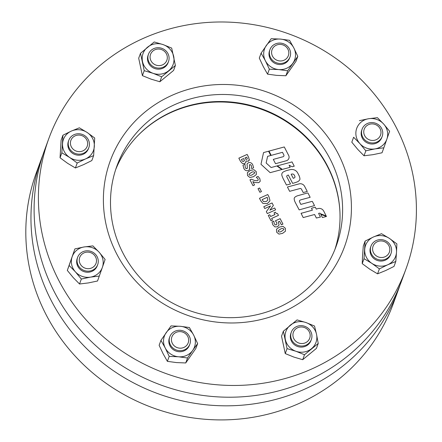 <?xml version="1.0" encoding="UTF-8"?>
<svg xmlns="http://www.w3.org/2000/svg" width="442" height="442" viewBox="0 0 442 442"><rect width="100%" height="100%" fill="white"/><g stroke="black" fill="none" stroke-linecap="round" stroke-linejoin="round"><path stroke-width="0.66" d="M43.034 154.562A190.11 180.601 20.1 0 0 41.404 158.844L36.255 172.938A190.11 180.601 20.1 0 0 90.223 370.799A190.11 180.601 20.1 0 0 299.637 403.198A190.11 180.601 20.1 0 0 393.391 303.4L398.54 289.311A190.11 180.601 20.1 0 0 400.054 284.985M41.404 158.844A190.11 180.601 20.1 0 0 95.373 356.705A190.11 180.601 20.1 0 0 304.787 389.109A190.11 180.601 20.1 0 0 398.54 289.311M286.875 33.2A190.11 180.601 -159.9 0 1 405.971 268.963A190.11 180.601 -159.9 0 1 167.938 374.252A190.11 180.601 -159.9 0 1 48.841 138.495A190.11 180.601 -159.9 0 1 286.875 33.2M405.971 268.963L401.684 280.703A190.11 180.601 -159.9 0 1 163.645 385.999A190.11 180.601 -159.9 0 1 44.548 150.236L48.841 138.495M115.677 169.562A116.732 110.892 -159.9 0 1 260.493 108.412A116.732 110.892 -159.9 0 1 334.848 249.631M190.032 310.787A116.732 110.892 -159.9 0 1 116.903 166.021A116.732 110.892 -159.9 0 1 263.067 101.367A116.732 110.892 -159.9 0 1 336.196 246.133A116.732 110.892 -159.9 0 1 190.032 310.787M188.386 315.616A124.738 118.5 -159.9 0 1 109.682 162.485A124.738 118.5 -159.9 0 1 266.427 91.837A124.738 118.5 -159.9 0 1 345.13 244.973A124.738 118.5 -159.9 0 1 188.386 315.616M311.726 208.171A0.32 0.304 20.1 0 0 311.588 208.574L312.406 210.171L301.068 213.342L303.201 217.569L314.594 214.503L316.367 218.022L320.439 217.066L318.588 213.409L319.362 213.204A0.928 0.884 -159.9 0 1 320.483 213.735L326.179 215.934L324.124 211.862A20.57 19.542 20.1 0 0 323.55 210.812A4.74 4.503 20.1 0 0 318.036 208.563A18.851 17.907 20.1 0 0 316.29 209.132L315.323 207.215A0.376 0.359 20.1 0 0 315.091 207.21L311.776 208.154A0.32 0.304 20.1 0 0 311.588 208.574L312.406 210.171M296.654 196.115A8.276 7.862 20.1 0 0 295.041 197.082A2.453 2.332 20.1 0 0 294.201 199.165A10.061 9.558 20.1 0 0 295.195 202.259L299.168 209.884L314.511 205.58L312.378 201.475A0.751 0.713 20.1 0 0 311.848 201.43L300.842 204.392L299.919 202.547A8.022 7.619 -159.9 0 1 299.477 201.458A1.144 1.088 -159.9 0 1 300.041 200.176A10.083 9.58 -159.9 0 1 300.112 200.143A10.083 9.58 -159.9 0 1 301.615 199.607L310.151 197.314L308.052 193.154A0.873 0.834 20.1 0 0 307.306 193.032L297.891 195.673A8.276 7.862 20.1 0 0 296.654 196.115M299.488 200.773A1.144 1.088 -159.9 0 1 300.041 200.176A10.083 9.58 -159.9 0 1 300.112 200.143A10.083 9.58 -159.9 0 1 301.615 199.607L310.151 197.314L308.052 193.154M284.576 171.341A17.581 16.702 20.1 0 0 283.361 171.949A3.309 3.144 20.1 0 0 281.924 175.551A24.912 23.669 20.1 0 0 283.449 179.214L286.455 185.038L290.51 183.944L287.156 177.446A21.879 20.785 -159.9 0 1 286.803 176.734A1.028 0.972 -159.9 0 1 287.156 175.529L288.322 174.999L292.643 183.369L293.51 183.137A32.062 30.459 20.1 0 0 297.356 181.839A5.365 5.094 20.1 0 0 299.659 179.949A1.934 1.834 20.1 0 0 299.936 178.817A10.299 9.785 20.1 0 0 299.14 175.8L297.737 173.021A6.326 6.011 20.1 0 0 292.858 169.546A6.685 6.348 20.1 0 0 290.366 169.629A70.703 67.167 20.1 0 0 287.201 170.402A17.581 16.702 20.1 0 0 284.576 171.341M285.344 228.26L285.46 231.199L282.598 233.354L278.974 234.116L276.626 232.194L276.499 229.271L279.377 227.1L283.007 226.348L285.344 228.26L285.46 231.199L282.598 233.354L278.974 234.116L276.631 232.194L276.499 229.265M279.117 224.868L277.537 226.79L274.935 226.901L272.841 224.823L271.985 221.961L273.797 221.144L274.233 223.757L275.255 224.856L276.361 224.796L276.968 223.989L276.559 222.497L275.427 220.79L280.151 218.657L282.946 224.1L281.372 224.807L279.582 221.32L278.184 221.95L279.117 224.868L277.537 226.79L274.935 226.901L272.841 224.823L271.985 221.961L273.797 221.144M276.361 224.796L276.968 223.989L276.559 222.492L275.427 220.79L280.151 218.657L282.946 224.1L281.372 224.807L279.582 221.32L278.184 221.945M277.565 213.624L278.466 215.376L271.637 218.453L272.482 220.094L271.012 220.757L268.266 215.42L269.742 214.757L270.637 216.503L274.941 214.563L274.046 212.817L275.41 212.204L276.327 213.464L277.565 213.624L278.466 215.376L271.637 218.453L272.482 220.094L271.012 220.757L268.266 215.42L269.742 214.757M274.67 207.989L275.615 209.834L267.322 213.574L266.322 211.63L270.521 205.939L264.736 208.547L263.786 206.701L272.084 202.961L273.355 205.436L269.913 210.132L274.67 207.989L275.615 209.834L267.322 213.574L266.322 211.63L270.521 205.939L264.736 208.547L263.786 206.701L272.084 202.961L273.355 205.436L269.913 210.132M269.918 200.309L269.714 201.176L267.294 203.602L262.918 203.436L260.752 200.801L259.46 198.287L267.758 194.546L269.04 197.038L269.918 200.309L269.714 201.176L267.294 203.602L262.918 203.436L260.758 200.801L259.46 198.287L267.758 194.546M261.449 191.574L259.874 192.287L258.023 188.695L259.603 187.983L261.449 191.574L259.874 192.287L258.023 188.695L259.603 187.983L261.449 191.574M259.841 178.629L260.233 181.248L258.802 182.657L255.089 182.552L252.824 181.596L254.548 184.955L252.973 185.662L249.968 179.817L251.332 179.198L254.769 180.579L257.487 180.723L258.189 180.054L258.051 178.922L256.272 177.225L258.067 176.419L259.841 178.629L260.233 181.248L258.802 182.657L255.089 182.552L252.824 181.596L254.548 184.955L252.973 185.662L249.968 179.817L251.332 179.198M256.233 171.618L256.349 174.551L253.487 176.712L249.863 177.474L247.514 175.546L247.387 172.623L250.266 170.452L253.896 169.706L256.233 171.618L256.349 174.551L253.487 176.712L249.863 177.469L247.52 175.546L247.387 172.623M249.78 167.872L249.664 169.292L248.371 170.551C246.299 171.093 244.78 170.358 243.813 168.341L242.967 165.148L244.951 164.258L245.288 167.684L245.929 168.507L246.962 168.656L247.349 167.49L247.023 164.043L248.398 162.7C250.365 162.236 251.824 162.954 252.763 164.86L253.603 167.811L251.736 168.656L251.338 165.617L250.658 164.783L249.708 164.639L249.327 165.026L249.708 164.639L249.398 166.093L249.664 169.292L248.371 170.551C246.299 171.093 244.78 170.358 243.813 168.336L242.967 165.148L244.951 164.258M249.393 159.667L248.288 161.236L245.918 160.938L245.879 162.347L244.724 163.474L242.415 163.474L240.503 161.396L238.84 158.164L247.139 154.424L248.614 157.286L249.294 160.219L248.288 161.236L245.912 160.938L245.879 162.347L244.724 163.474L242.415 163.474L240.503 161.396L238.84 158.164L247.139 154.424M267.603 156.346L270.769 155.49L268.57 151.219L263.543 152.584L260.973 164.291L270.145 172.662L281.852 169.529L276.869 165.971L271.128 167.529L266.15 162.988L267.603 156.346L270.769 155.49L268.57 151.219L263.543 152.584L260.973 164.291L270.145 172.662L281.852 169.529L276.869 165.971M292.029 161.905L277.344 165.838L282.311 169.408L290.179 167.297L289.096 165.186L292.156 166.772L294.239 166.214L292.029 161.905L277.344 165.838L282.311 169.408L290.179 167.297L289.096 165.186L292.156 166.772L294.239 166.214L292.029 161.905M284.283 146.954L268.996 151.103L271.2 155.374L282.477 152.313L283.88 155.02A1.387 1.315 -159.9 0 1 283.013 156.75L273.294 159.385L275.521 163.689L286.328 160.755A4.05 3.845 20.1 0 0 288.654 155.413L284.283 146.954L268.996 151.103L271.2 155.374L282.477 152.313L283.88 155.02A1.387 1.315 -159.9 0 1 283.902 155.949M299.068 183.889L287.433 187.016L289.637 191.325L300.024 188.535A1.199 1.138 -159.9 0 1 301.438 189.154L303.206 192.557L307.267 191.463L304.588 186.303A4.663 4.431 20.1 0 0 299.068 183.889L287.433 187.016L289.637 191.325L300.019 188.535A1.199 1.138 -159.9 0 1 301.438 189.154L303.206 192.557L307.267 191.463L304.588 186.303M326.489 216.464L320.793 214.387L322.422 217.558L326.489 216.464L320.793 214.387L322.422 217.558L326.489 216.464M286.77 176.004A1.028 0.972 -159.9 0 1 287.156 175.529L288.322 174.999L292.643 183.369L293.51 183.137A32.062 30.459 20.1 0 0 297.356 181.833A5.365 5.094 20.1 0 0 299.659 179.949A1.934 1.834 20.1 0 0 299.936 178.817M283.361 171.949A3.309 3.144 20.1 0 0 281.924 175.551A24.912 23.669 20.1 0 0 283.449 179.214L286.455 185.038L290.51 183.944L287.156 177.446M291.156 174.231L293.284 178.341L294.339 177.861A1.188 1.127 20.1 0 0 294.924 176.507A7.47 7.094 20.1 0 0 294.112 174.861A1.801 1.707 20.1 0 0 292.709 174.037A3.669 3.486 20.1 0 0 291.156 174.231A3.669 3.486 20.1 0 1 292.709 174.037L292.709 174.037A1.801 1.707 20.1 0 1 294.112 174.861L294.112 174.861A7.47 7.094 20.1 0 1 294.924 176.507L294.924 176.507A1.188 1.127 20.1 0 1 294.919 177.242M283.013 156.75L273.294 159.385L275.521 163.689L286.328 160.755A4.05 3.845 20.1 0 0 288.654 155.413M295.041 197.082A2.453 2.332 20.1 0 0 294.201 199.165A10.061 9.558 20.1 0 0 295.195 202.259L299.168 209.884L314.511 205.58L312.378 201.475M301.77 213.033L301.068 213.342L303.201 217.569L314.594 214.503L316.367 218.022L320.439 217.066L318.588 213.409L319.362 213.204A0.928 0.884 -159.9 0 1 320.483 213.735L326.179 215.934M326.179 215.928L324.124 211.862M246.835 159.363L247.349 158.617L246.724 157.137L244.94 157.943L245.796 159.302L246.835 159.363M247.349 158.617L246.724 157.137L244.94 157.943M243.702 161.402L244.376 160.352L243.57 158.556L241.365 159.551L242.476 161.302L243.702 161.402L244.376 160.352L243.57 158.556L241.365 159.551M244.327 160.827L244.376 160.352L244.327 160.827M252.763 164.86L253.603 167.811L251.736 168.656L251.338 165.617L250.658 164.783L249.708 164.639M247.327 168.275L246.962 168.656L247.349 167.49L247.023 164.043L248.398 162.7M252.437 174.656L254.725 173.032L254.658 172.33C253.631 171.634 252.515 171.689 251.316 172.507L249.028 174.137L249.095 174.839C250.122 175.529 251.238 175.468 252.437 174.656L254.725 173.037L254.658 172.33C253.631 171.634 252.515 171.689 251.316 172.507L249.028 174.137L249.095 174.839M257.487 180.723L258.189 180.049L258.051 178.922L256.272 177.225L258.067 176.413M266.25 201.541L267.846 200.049L267.239 197.309L262.089 199.629L263.476 201.552L266.25 201.541L267.846 200.055L267.239 197.309L262.089 199.629M274.941 214.563L274.046 212.817L275.41 212.204M281.548 231.304L283.836 229.68L283.77 228.973C282.742 228.276 281.626 228.337 280.427 229.149L278.14 230.785L278.206 231.481C279.233 232.172 280.35 232.111 281.548 231.304L283.836 229.68L283.77 228.973C282.742 228.276 281.626 228.337 280.427 229.149L278.14 230.785L278.206 231.481M339.876 210.956A117.069 111.213 20.1 0 0 171.463 112.279A117.069 111.213 20.1 0 0 136.76 136.755M385.949 242.454A8.674 8.238 20.1 0 0 374.004 244.443A8.674 8.238 20.1 0 0 376.474 255.995A8.674 8.238 20.1 0 0 388.413 254.006A8.674 8.238 20.1 0 0 385.949 242.454M375.164 258.145A10.674 10.138 -159.9 0 1 370.971 246.15A10.674 10.138 -159.9 0 1 386.827 241.476A10.674 10.138 -159.9 0 1 391.021 253.47A10.674 10.138 -159.9 0 1 375.164 258.145M370.794 246.68A10.674 10.138 20.1 0 0 373.396 258.117A10.674 10.138 20.1 0 0 385.369 260.134A10.674 10.138 20.1 0 0 390.811 253.995M365.103 241.089L373.468 236.973L381.523 233.691L389.358 238.365L396.883 243.885L396.502 252.266L395.811 261.482L393.999 266.438L385.634 270.559L377.573 273.841L379.385 268.885L371.86 263.371L364.031 258.692L365.103 241.089L363.291 246.045L362.6 255.266L362.219 263.642L364.031 258.692M377.573 273.841L369.744 269.161L362.219 263.642M395.811 261.482L387.75 264.764L379.385 268.885M387.75 264.764A16.011 15.21 -159.9 0 1 371.86 263.371A16.011 15.21 -159.9 0 1 364.716 249.47A16.011 15.21 20.1 0 1 373.468 236.973A16.011 15.21 -159.9 0 1 389.358 238.365A16.011 15.21 -159.9 0 1 396.502 252.266A16.011 15.21 -159.9 0 1 387.75 264.764M309.991 333.854A8.674 8.238 20.1 0 0 299.803 327.091A8.674 8.238 20.1 0 0 293.101 336.666A8.674 8.238 20.1 0 0 303.289 343.434A8.674 8.238 20.1 0 0 309.991 333.854M290.935 337.577A10.674 10.138 -159.9 0 1 291.306 332.185A10.674 10.138 -159.9 0 1 302.024 325.693A10.674 10.138 -159.9 0 1 311.721 334.119A10.674 10.138 -159.9 0 1 311.356 339.511A10.674 10.138 -159.9 0 1 300.637 346.003A10.674 10.138 -159.9 0 1 290.935 337.577M187.248 344.677A8.674 8.238 20.1 0 0 184.778 333.124A8.674 8.238 20.1 0 0 172.839 335.108A8.674 8.238 20.1 0 0 175.303 346.666A8.674 8.238 20.1 0 0 187.248 344.677M170.96 334.594A10.674 10.138 -159.9 0 1 184.518 331.483A10.674 10.138 -159.9 0 1 189.85 344.141A10.674 10.138 -159.9 0 1 188.695 346.368A10.674 10.138 -159.9 0 1 175.137 349.478A10.674 10.138 -159.9 0 1 169.805 336.821A10.674 10.138 -159.9 0 1 170.96 334.594M89.621 268.576A8.674 8.238 20.1 0 0 96.317 258.995A8.674 8.238 20.1 0 0 86.135 252.233A8.674 8.238 20.1 0 0 79.433 261.808A8.674 8.238 20.1 0 0 89.621 268.576M85.516 250.934A10.674 10.138 -159.9 0 1 95.638 254.52A10.674 10.138 -159.9 0 1 97.688 264.653A10.674 10.138 -159.9 0 1 89.809 271.045A10.674 10.138 -159.9 0 1 79.687 267.46A10.674 10.138 -159.9 0 1 77.637 257.327A10.674 10.138 -159.9 0 1 85.516 250.934M291.129 332.721A10.674 10.138 20.1 0 0 297.604 346.478A10.674 10.138 20.1 0 0 311.146 340.036M318.234 343.44L316.428 348.39L302.698 359.694L293.819 357.059L285.25 353.583L287.062 348.627L283.344 331.213L297.074 319.909L305.952 322.544A16.011 15.21 -159.9 0 1 316.533 334.312L318.234 343.44L304.505 354.744L295.936 351.268L287.062 348.627M285.25 353.583L281.537 336.169L283.344 331.213M314.522 326.019L305.952 322.544A16.011 15.21 20.1 0 0 290.366 325.141A16.011 15.21 -159.9 0 0 285.355 339.5A16.011 15.21 -159.9 0 0 295.936 351.268A16.011 15.21 -159.9 0 0 311.527 348.672A16.011 15.21 -159.9 0 0 316.533 334.312L314.522 326.019M302.698 359.694L304.505 354.744M169.623 337.351A10.674 10.138 20.1 0 0 169.96 345.81A10.674 10.138 20.1 0 0 180.43 351.721A10.674 10.138 20.1 0 0 189.646 344.666M197.635 343.567L192.74 350.368A16.011 15.21 -159.9 0 1 178.513 356.777A16.011 15.21 -159.9 0 1 165.22 347.948A16.011 15.21 -159.9 0 1 166.142 332.704A16.011 15.21 -159.9 0 1 180.369 326.295A16.011 15.21 20.1 0 1 193.668 335.124L197.635 343.567L195.828 348.523L185.728 362.959L176.397 362.573L167.38 361.346L163.104 353.738L159.131 345.296L160.938 340.346L171.043 325.909L180.369 326.295L189.391 327.522L193.668 335.124A16.011 15.21 -159.9 0 1 192.74 350.368L187.535 358.003L178.513 356.777L169.187 356.39L165.22 347.948L160.938 340.346M185.728 362.959L187.535 358.003M167.38 361.346L169.187 356.39M77.201 258.52A10.674 10.138 20.1 0 0 83.936 271.62A10.674 10.138 20.1 0 0 97.35 265.576M99.34 276.051L90.494 277.128A16.011 15.21 -159.9 0 1 75.383 271.836A16.011 15.21 -159.9 0 1 72.168 256.752A16.011 15.21 -159.9 0 1 84.057 246.962A16.011 15.21 -159.9 0 1 99.168 252.255A16.011 15.21 20.1 0 1 102.384 267.338L97.533 281.002L88.378 282.924L79.532 284.002L73.267 277.631L67.311 270.416L74.908 248.885L84.057 246.962L92.903 245.885L99.168 252.255L105.124 259.471L102.384 267.338A16.011 15.21 -159.9 0 1 90.494 277.128L81.339 279.046L75.383 271.836L69.123 265.465L74.908 248.885M79.532 284.002L81.339 279.046M67.311 270.416L69.123 265.465M68.621 140.816A10.674 10.138 20.1 0 0 71.223 152.252A10.674 10.138 20.1 0 0 83.195 154.264A10.674 10.138 20.1 0 0 88.638 148.131M77.212 163.021L69.687 157.501L61.858 152.822L62.93 135.224L71.295 131.103L79.356 127.821L87.184 132.501L94.71 138.014L93.638 155.617L91.825 160.568L83.461 164.689L75.405 167.971L77.212 163.021L85.577 158.899L93.638 155.617M75.405 167.971L67.571 163.291L60.046 157.777L61.858 152.822M60.046 157.777L61.118 140.18L62.93 135.224M71.295 131.103A16.011 15.21 -159.9 0 1 87.184 132.501A16.011 15.21 -159.9 0 1 94.328 146.396A16.011 15.21 20.1 0 1 85.577 158.899A16.011 15.21 -159.9 0 1 69.687 157.501A16.011 15.21 -159.9 0 1 62.543 143.606A16.011 15.21 -159.9 0 1 71.295 131.103M148.285 54.775A10.674 10.138 20.1 0 0 154.761 68.538A10.674 10.138 20.1 0 0 168.303 62.09M159.855 81.753L150.976 79.112L142.407 75.637L144.214 70.687L140.501 53.267L154.23 41.962L163.109 44.603L171.678 48.079L175.391 65.493L161.662 76.797L159.855 81.753L173.584 70.449L175.391 65.493M144.214 70.687L153.092 73.322L161.662 76.797M142.407 75.637L138.694 58.222L140.501 53.267M163.109 44.603A16.011 15.21 -159.9 0 1 173.689 56.366A16.011 15.21 -159.9 0 1 168.678 70.726A16.011 15.21 20.1 0 1 153.092 73.322A16.011 15.21 -159.9 0 1 142.512 61.56A16.011 15.21 -159.9 0 1 147.517 47.2A16.011 15.21 -159.9 0 1 163.109 44.603M269.786 50.145A10.674 10.138 20.1 0 0 270.117 58.604A10.674 10.138 20.1 0 0 280.593 64.515A10.674 10.138 20.1 0 0 289.803 57.46M285.886 75.753L295.991 61.316L297.798 56.361L287.698 70.797L278.675 69.571L269.349 69.184L267.537 74.14L276.559 75.367L285.886 75.753L287.698 70.797M267.537 74.14L263.261 66.538L259.294 58.09L261.1 53.139L265.377 60.742L269.349 69.184M261.1 53.139L271.2 38.703L280.532 39.089L289.549 40.316L293.825 47.918L297.798 56.361M293.825 47.918A16.011 15.21 -159.9 0 1 292.902 63.162A16.011 15.21 -159.9 0 1 278.675 69.571A16.011 15.21 20.1 0 1 265.377 60.742A16.011 15.21 -159.9 0 1 266.305 45.504A16.011 15.21 -159.9 0 1 280.532 39.089A16.011 15.21 -159.9 0 1 293.825 47.918M364.026 155.777L372.871 154.694L382.026 152.777L383.833 147.827L374.987 148.904L365.832 150.821L359.876 143.611L353.617 137.235L351.804 142.191L357.76 149.402L364.026 155.777L365.832 150.821M351.804 142.191L353.617 137.235M359.401 120.655L368.551 118.738L377.396 117.66L383.662 124.031L389.617 131.241L383.833 147.827M361.694 130.291A10.674 10.138 20.1 0 0 368.429 143.396A10.674 10.138 20.1 0 0 381.844 137.351M386.877 139.114A16.011 15.21 -159.9 0 1 374.987 148.904A16.011 15.21 -159.9 0 1 359.876 143.611A16.011 15.21 20.1 0 1 356.661 128.528A16.011 15.21 -159.9 0 1 368.551 118.738A16.011 15.21 -159.9 0 1 383.662 124.031A16.011 15.21 -159.9 0 1 386.877 139.114M74.3 150.125A8.674 8.238 20.1 0 0 86.24 148.142A8.674 8.238 20.1 0 0 83.776 136.584A8.674 8.238 20.1 0 0 71.836 138.573A8.674 8.238 20.1 0 0 74.3 150.125M84.654 135.611A10.674 10.138 -159.9 0 1 88.848 147.606A10.674 10.138 -159.9 0 1 72.991 152.28A10.674 10.138 -159.9 0 1 68.797 140.28A10.674 10.138 -159.9 0 1 84.654 135.611M150.258 58.725A8.674 8.238 20.1 0 0 160.446 65.488A8.674 8.238 20.1 0 0 167.142 55.913A8.674 8.238 20.1 0 0 156.96 49.15A8.674 8.238 20.1 0 0 150.258 58.725M168.877 56.173A10.674 10.138 -159.9 0 1 168.512 61.565A10.674 10.138 -159.9 0 1 157.794 68.057A10.674 10.138 -159.9 0 1 148.092 59.637A10.674 10.138 -159.9 0 1 148.462 54.244A10.674 10.138 -159.9 0 1 159.181 47.753A10.674 10.138 -159.9 0 1 168.877 56.173M273.001 47.907A8.674 8.238 20.1 0 0 275.465 59.46A8.674 8.238 20.1 0 0 287.405 57.471A8.674 8.238 20.1 0 0 284.941 45.918A8.674 8.238 20.1 0 0 273.001 47.907M288.853 59.162A10.674 10.138 -159.9 0 1 275.3 62.272A10.674 10.138 -159.9 0 1 269.963 49.614A10.674 10.138 -159.9 0 1 271.123 47.388A10.674 10.138 -159.9 0 1 284.681 44.277A10.674 10.138 -159.9 0 1 290.013 56.935A10.674 10.138 -159.9 0 1 288.853 59.162M370.628 124.009A8.674 8.238 20.1 0 0 363.926 133.583A8.674 8.238 20.1 0 0 374.114 140.346A8.674 8.238 20.1 0 0 380.811 130.771A8.674 8.238 20.1 0 0 370.628 124.009M374.302 142.821A10.674 10.138 -159.9 0 1 364.18 139.236A10.674 10.138 -159.9 0 1 362.131 129.103A10.674 10.138 -159.9 0 1 370.009 122.71A10.674 10.138 -159.9 0 1 380.131 126.29A10.674 10.138 -159.9 0 1 382.181 136.429A10.674 10.138 -159.9 0 1 374.302 142.821M370.584 247.205L370.971 246.15M390.634 254.531L391.021 253.47M290.919 333.246L291.306 332.185M310.969 340.567L311.356 339.511M189.469 345.196L189.85 344.141M169.419 337.876L169.805 336.821M97.301 265.708L97.688 264.653M77.251 258.382L77.637 257.327M88.461 148.661L88.848 147.606M68.411 141.341L68.797 140.28M168.126 62.626L168.512 61.565M148.076 55.3L148.462 54.244M269.576 50.67L269.963 49.614M289.626 57.996L290.013 56.935M361.744 130.158L362.131 129.103M381.794 137.484L382.181 136.429"/></g></svg>
